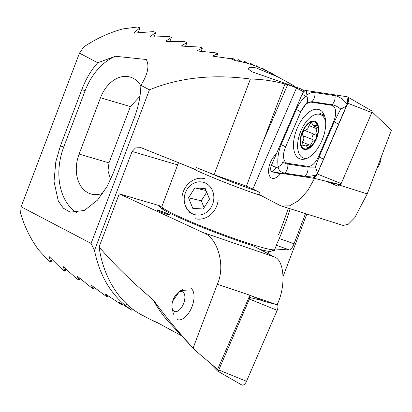 <?xml version="1.0" encoding="UTF-8"?>
<svg xmlns="http://www.w3.org/2000/svg" width="412" height="412" viewBox="0 0 412 412"><rect width="100%" height="100%" fill="white"/><g stroke="black" fill="none" stroke-linecap="round" stroke-linejoin="round"><path stroke-width="0.62" d="M172.726 301.048L180.049 290.676L187.409 290.033M168.889 214.317A6.865 0.5 20.8 0 0 161.751 211.371A6.865 0.5 20.8 0 0 156.895 210.043A6.865 0.5 20.8 0 0 157.734 210.64A6.865 0.5 20.8 0 0 164.872 213.586A6.865 0.5 20.8 0 0 169.729 214.915A6.865 0.5 20.8 0 0 168.889 214.317M169.729 214.925A6.865 0.5 20.8 0 0 168.884 214.333A6.865 0.5 20.8 0 0 161.792 211.397A6.865 0.5 20.8 0 0 156.895 210.048M159.223 323.621L153.861 321.257L152.723 320.505L157.147 322.514L181.589 335.785M274.31 256.918L252.855 245.681A62.47 4.563 -159.2 0 1 167.323 211.886A62.47 4.563 -159.2 0 1 159.671 206.443A62.47 4.563 -159.2 0 1 160.639 206.046L119.274 193.851L202.683 232.383L274.31 256.918C284.558 260.219 286.082 286.525 277.075 304.751L263.654 301.198L249.919 295.219L217.32 284.28L193.084 348.089L194.974 350.164L217.572 369.399L249.832 295.419M142.918 315.525C120.258 304.36 103.33 277.879 99.096 246.968C113.975 264.334 132.046 281.988 153.31 299.936A137.289 117.003 117.7 0 0 169.708 323.029L194.974 350.164M153.31 299.936C164.625 315.412 177.881 331.459 193.084 348.089M272.141 250.738L274.191 250.887A62.47 4.563 20.8 0 0 273.254 250.244M162.74 208.802L161.375 208.4M160.639 206.046L160.134 207.38M269.021 251.341L268.135 253.684M274.959 248.966L289.662 250.027L276.354 245.294M274.691 249.564L274.191 250.887M306.827 214.019L283.142 276.364M279.284 238.522L294.044 243.77L305.508 213.601M294.044 243.77C292.453 247.622 290.996 249.708 289.662 250.027M235.659 60.719L232.898 58.422L231.843 58.2L231.508 59.076M232.898 58.422L232.497 59.472M241.653 61.867L239.13 59.915L238.095 59.642L237.559 61.043M239.13 59.915L238.625 61.244M247.586 63.376L244.234 61.378L243.853 62.382M245.248 61.697L244.888 62.645M253.571 65.292L250.269 63.391L249.996 64.097M251.268 63.752L251.011 64.421M260.013 67.831L256.202 65.663L256.001 66.193M257.186 66.069L256.99 66.579M269.422 72.43L263.005 68.644L262.037 68.196L261.862 68.66M263.005 68.644L262.83 69.108M269.412 72.46L269.587 71.997L277.261 76.575M119.274 193.851L99.096 246.968M217.32 284.28C225.843 265.884 217.793 237.343 202.683 232.383M276.246 154.16A13.73 7.153 -68.2 0 0 268.969 167.159A13.73 7.153 -68.2 0 0 271.493 177.984A13.73 7.153 -68.2 0 0 271.843 178.149A13.73 7.153 -68.2 0 0 280.757 173.251L314.588 178.396L326.211 181.275L338.082 186.275L338.69 184.89L367.231 193.887L391.4 130.264L372.046 111.776M304.715 90.959L300.26 88.626L251.768 71.719L248.024 68.783L249.512 67.197L255.996 67.851L277.956 76.941L294.889 86.257M201.102 51.407L202.4 47.998L197.317 50.697L197.405 51L215.188 52.741L217.747 53.709L212.85 55.914L212.953 56.197L230.457 58.659L235.571 60.708A137.289 117.003 -62.3 0 1 266.039 70.694L277.956 76.941M132.376 308.84L131.83 310.272L119.423 302.403L122.235 305.153L122.498 304.453M122.235 305.153L105.163 293.833L107.774 297.098L108.186 296.012M107.774 297.098L105.369 295.723L91.006 284.986L93.416 288.791L93.977 287.303M93.416 288.791L91.021 287.375L76.962 275.849L79.155 280.217L79.876 278.316M97.752 62.742L115.386 56.279L146.265 59.493C149.644 65.626 147.846 74.237 140.863 85.33C140.647 95.841 138.514 106.492 134.472 117.281L113.073 173.601L107.012 186.621L97.443 200.155L84.372 210.45L70.169 212.165L63.396 208.204L58.313 201.097L54.024 181.558L55.805 161.782L60.384 145.992L81.777 89.672C85.912 78.929 91.237 69.952 97.752 62.742L79.459 53.158L83.801 46.906A137.289 117.003 117.7 0 1 122.997 28.892L137.366 27.032L140.013 27.779L134.08 32.713L134.132 33.114L153.14 31.621L155.767 32.414L150.066 36.74L150.128 37.116L168.807 36.498L171.413 37.337L165.928 41.097L166 41.447L184.365 41.648L186.955 42.539L181.677 45.753L181.759 46.082L199.825 47.066L202.4 47.998M79.155 280.217L76.776 278.759L63.031 266.409L64.993 271.374L65.884 269.036M64.993 271.374L62.639 269.87L49.224 256.645L48.977 256.743L50.949 262.243L52.015 259.436M246.428 186.234L263.397 140.852L246.428 186.234L252.901 188.943L259.57 192.44L258.746 194.325L279.563 205.238L281.422 206.01L289.507 205.856L298.921 200.443L307.81 190.493L314.588 178.396M169.811 41.566L171.413 37.337M185.508 46.345L186.955 42.539M338.896 184.411L338.69 184.89M133.982 32.975L134.08 32.713L134.132 33.114M303.67 91.855L296.47 88.086C294.219 86.927 291.279 85.804 287.648 84.718A137.289 117.003 117.7 0 0 284.98 84.033C273.697 80.896 262.171 79.228 250.398 79.016C212.968 73.98 179.318 77.585 149.438 89.826L140.863 85.33M246.201 186.116L214.06 174.688L196.287 167.571L195.556 169.492L140.899 147.645L135.491 147.929L132.082 151.451L94.497 250.398L91.093 243.425L149.438 89.826M284.98 84.033L263.397 140.852L287.648 84.718M214.06 174.688L250.398 79.016M50.949 262.243L48.611 260.688L38.903 250.264A137.289 117.003 117.7 0 1 20.6 213.287L21.11 206.757L79.459 53.158M21.11 206.757L91.093 243.425M138.061 32.909L140.013 27.779M153.995 37.08L155.767 32.414M139.956 96.3L130.377 106.569L108.984 162.889L107.99 170.774L110.622 179.493M216.599 56.738L217.747 53.709M367.231 193.887L354.784 217.67L348.212 224.272L343.144 225.467L281.422 206.01M131.83 310.272L125.835 305.822C109.839 292.886 99.39 274.413 94.497 250.398M125.835 305.822L126.566 303.896M140.852 85.794A31.575 22.763 -73.6 0 0 130.202 77.065A31.575 22.763 -73.6 0 0 100.497 97.757L79.104 154.078A31.575 22.763 -73.6 0 0 90.944 193.959A31.575 22.763 -73.6 0 0 102.928 193.177M76.586 212.736A54.914 39.593 106.4 0 1 63.747 146.986L85.145 90.666A54.914 39.593 106.4 0 1 115.386 56.279M207.205 171.943A57.665 4.213 20.8 0 0 257.325 191.266M261.682 195.865A60.41 4.414 -159.2 0 1 188.938 166.839M178.504 162.663L161.839 206.53A60.41 4.414 20.8 0 0 161.875 206.891A60.41 4.414 20.8 0 0 205.052 227.568A60.41 4.414 20.8 0 0 267.357 248.843A60.41 4.414 20.8 0 0 274.516 249.677L270.988 251.253A57.665 4.213 -159.2 0 1 264.154 250.455A57.665 4.213 -159.2 0 1 259.936 249.389M185.848 206.917L189.463 212.252L195.185 215.182M274.516 249.677A60.41 4.414 20.8 0 0 274.778 249.435L277.492 242.292M297.361 127.864A26.43 13.771 -68.2 0 0 299.812 158.826A26.43 13.771 -68.2 0 0 321.854 140.698A26.43 13.771 -68.2 0 0 319.408 109.736A26.43 13.771 -68.2 0 0 297.361 127.864M307.831 166.371A13.73 7.153 -68.2 0 0 318.44 156.725L333.632 121.571A13.73 7.153 -68.2 0 0 331.521 105.256L311.39 102.197A13.73 7.153 -68.2 0 0 300.775 111.837L285.588 146.996A13.73 7.153 -68.2 0 0 287.694 163.307L307.831 166.371L307.929 167.143L315.262 167.133L319.073 157.018L318.44 156.725M316.019 174.935C311.647 176.202 307.96 176.635 304.952 176.228L284.821 173.164C280.866 172.396 278.641 170.3 278.146 166.87C277.214 159.279 278.208 151.863 281.128 144.622L296.316 109.463C298.607 104.313 301.775 99.864 305.822 96.114L306.894 96.305L306.925 95.115C309.278 93.045 311.936 92.2 314.892 92.587L335.023 95.651C339.153 96.485 343.206 99.318 347.192 104.133L317.116 173.936L312.899 178.041A5.49 2.863 -68.2 0 0 317.142 174.183L347.795 103.232A5.49 2.863 -68.2 0 0 347.481 96.892A5.49 2.863 -68.2 0 0 346.95 96.707L306.322 90.527A5.49 2.863 -68.2 0 0 302.073 94.384L271.42 165.336A5.49 2.863 -68.2 0 0 272.136 171.835A5.49 2.863 -68.2 0 0 272.265 171.861L314.037 178.314M330.697 183.165L340.039 184.586A1.478 0.772 -68.2 0 0 341.182 183.546L371.835 112.594A1.478 0.772 -68.2 0 0 371.753 110.885L347.481 96.892M323.528 159.351A9.61 0.443 -156.6 0 0 319.073 157.018L334.261 121.859L340.678 108.964C337.639 106.61 334.76 105.199 332.046 104.736L311.915 101.671L306.914 102.609L300.77 111.796L285.583 146.955C283.703 151.59 282.838 156.4 282.993 161.38C282.56 163.574 280.943 165.403 278.146 166.87L276.478 167.669L271.42 165.336M340.678 108.964C343.876 107.867 346.044 106.255 347.192 104.133L347.764 102.897L346.95 96.707M282.993 161.38C283.667 162.786 285.269 163.688 287.797 164.079L287.694 163.307M315.262 167.133C316.761 169.723 317.328 172.051 316.957 174.106M306.894 96.305C307.867 98.901 307.872 101.002 306.914 102.609M309.232 147.28L312.358 141.939L315.602 139.277C316.653 137.464 316.936 136.073 316.457 135.095C315.829 133.663 316.035 131.516 317.065 128.662L316.885 124.671L313.753 126.051L311.405 122.488L308.954 125.578L307.599 129.074L304.911 130.527C302.459 131.613 301.805 133.339 302.949 135.703C304.298 137.428 304.082 139.565 302.305 142.119L302.048 145.941L306.198 144.962L307.522 148.124L309.232 147.28M313.032 141.182A4.949 2.58 -68.2 0 0 312.425 139.483A2.827 1.473 111.8 0 1 312.306 136.521A2.827 1.473 111.8 0 1 314.408 134.317A4.949 2.58 -68.2 0 0 316.097 133.498M376.939 168.338A10.64 5.547 -68.2 0 0 377.165 168.055A10.64 5.547 -68.2 0 0 381.162 157.214M325.707 122.457A23.34 12.164 -68.2 0 0 324.975 119.727A23.34 12.164 -68.2 0 0 320.484 114.572A23.34 12.164 -68.2 0 0 306.373 121.509A23.34 12.164 -68.2 0 0 298.69 152.77A23.34 12.164 -68.2 0 0 303.181 157.925A23.34 12.164 -68.2 0 0 307.218 158.234M317.889 124.584A15.1 7.869 -68.2 0 0 305.853 125.732A15.1 7.869 -68.2 0 0 300.884 145.961A15.1 7.869 -68.2 0 0 312.914 144.808A15.1 7.869 -68.2 0 0 317.889 124.584M306.013 126.17A14.415 7.514 -68.2 0 0 301.27 145.477A14.415 7.514 -68.2 0 0 312.754 144.375A14.415 7.514 -68.2 0 0 317.503 125.068A14.415 7.514 -68.2 0 0 306.013 126.17M317.008 128.791L308.954 125.578M317.534 126.005L315.705 125.274M312.425 139.483L302.949 135.703M189.942 287.72A17.16 8.946 111.8 0 1 193.604 301.084A17.16 8.946 111.8 0 1 184.349 317.765A17.16 8.946 111.8 0 1 177.217 319.594M177.933 292.844A10.64 5.547 111.8 0 1 178.391 292.515A10.64 5.547 111.8 0 1 184.89 296.867A10.64 5.547 111.8 0 1 178.89 310.339A10.64 5.547 111.8 0 1 172.144 308.166A10.64 5.547 111.8 0 1 177.933 292.844M249.106 297.083L249.415 297.397A1.478 0.772 111.8 0 1 249.404 299.03L218.751 369.981A1.478 0.772 111.8 0 1 217.464 370.975A1.478 0.772 111.8 0 1 217.366 370.898L212.283 365.671M277.255 304.339A5.49 2.863 111.8 0 1 277.163 310.344L246.51 381.296A5.49 2.863 111.8 0 1 241.736 384.968L217.464 370.975M213.766 199.351A16.743 14.719 -77 0 0 200.659 181.836A16.743 14.719 -77 0 0 184.288 197.564A16.743 14.719 -77 0 0 197.394 215.079A16.743 14.719 -77 0 0 213.766 199.351M204.702 178.633A20.595 18.107 -77 0 0 181.929 197.595M206.716 192.172L201.303 200.773L188.557 197.822L192.79 208.364L203.255 208.997L209.492 199.089L205.264 188.552L194.799 187.918L188.557 197.822M204.079 207.689L201.303 200.773M195.417 218.757A20.595 18.107 -77 0 0 218.19 199.794M206.057 190.524L194.799 187.918M289.482 210.707A16.743 0.536 110.7 0 1 281.175 233.892A16.743 0.536 110.7 0 1 277.683 241.906L277.544 242.014M288.297 208.178A20.595 0.659 110.7 0 1 278.548 234.866M277.075 304.751L252.407 296.3M177.66 164.888L132.082 151.451M252.901 188.943L296.47 88.086M81.777 89.672L85.145 90.666M60.384 145.992L63.747 146.986M130.377 106.569L100.497 97.757M108.984 162.889L79.104 154.078M323.92 114.248A25.529 13.302 -68.2 0 0 321.679 115.051M303.762 158.162A26.43 13.771 -68.2 0 0 304.406 159.171M340.039 184.586L322.519 180.358M341.182 183.546L317.116 173.936M272.136 171.835L280.34 173.812L272.265 171.861L276.478 167.669M371.835 112.594L347.795 103.232L347.764 102.897M322.977 112.646A26.43 13.771 -68.2 0 0 319.006 114.181M305.822 96.114L302.073 94.384M306.925 95.115L306.322 90.527M284.821 173.164C287.159 170.676 288.153 167.648 287.797 164.079L307.929 167.143A9.61 8.142 98.6 0 1 304.952 176.228M281.128 144.622A9.61 0.443 -156.6 0 1 285.583 146.955L285.588 146.996M296.316 109.463L300.775 111.837M314.892 92.587C315.247 96.15 314.253 99.179 311.915 101.671L311.39 102.197M335.023 95.651A9.61 8.142 98.6 0 1 332.046 104.736L331.521 105.256M338.716 124.192L333.632 121.571M314.408 134.317L304.911 130.527M308.82 147.681L307.074 146.986M310.401 145.354L302.305 142.119M218.751 369.981L246.51 381.296M249.404 299.03L277.163 310.344M249.415 297.397L262.207 300.569M142.506 315.309L153.861 321.262M163.054 209.497L161.875 206.891M289.569 210.496L290.223 208.781M324.728 116.266L320.484 114.572M305.565 158.877L303.181 157.925M317.415 127.514L313.753 126.051M309.865 146.43L306.198 144.962M178.391 292.515L182.506 289.718M172.144 308.166L173.467 314.253"/></g></svg>

